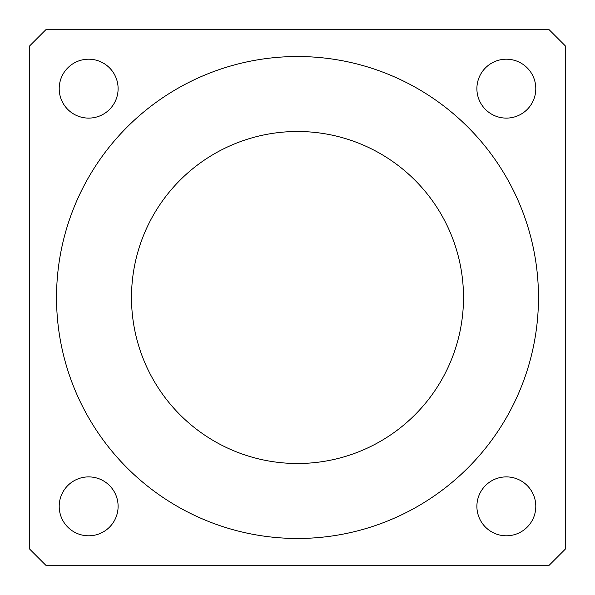 <?xml version="1.0" encoding="UTF-8"?>
<svg xmlns="http://www.w3.org/2000/svg" width="595" height="595" viewBox="0 0 595 595"><rect width="100%" height="100%" fill="white"/><g stroke="black" fill="none" stroke-linecap="round" stroke-linejoin="round"><path stroke-width="0.89" d="M476.893 88.655A29.453 29.453 0 0 0 506.345 118.108A29.453 29.453 0 0 0 535.798 88.655A29.453 29.453 0 0 0 506.345 59.203A29.453 29.453 0 0 0 476.893 88.655M476.893 506.345A29.453 29.453 0 0 0 506.345 535.798A29.453 29.453 0 0 0 535.798 506.345A29.453 29.453 0 0 0 506.345 476.893A29.453 29.453 0 0 0 476.893 506.345M59.203 88.655A29.453 29.453 0 0 0 88.655 118.108A29.453 29.453 0 0 0 118.108 88.655A29.453 29.453 0 0 0 88.655 59.203A29.453 29.453 0 0 0 59.203 88.655M59.203 506.345A29.453 29.453 0 0 0 88.655 535.798A29.453 29.453 0 0 0 118.108 506.345A29.453 29.453 0 0 0 88.655 476.893A29.453 29.453 0 0 0 59.203 506.345M297.5 56.525A240.975 240.975 0 0 0 56.525 297.5A240.975 240.975 0 0 0 297.5 538.475A240.975 240.975 0 0 0 538.475 297.5A240.975 240.975 0 0 0 297.5 56.525M297.5 463.505A166.005 166.005 0 0 1 131.495 297.5A166.005 166.005 0 0 1 297.5 131.495A166.005 166.005 0 0 1 463.505 297.5A166.005 166.005 0 0 1 297.5 463.505M29.75 45.815L45.815 29.75L549.185 29.75L565.25 45.815L565.25 549.185L549.185 565.25L45.815 565.25L29.75 549.185L29.75 45.815"/></g></svg>
